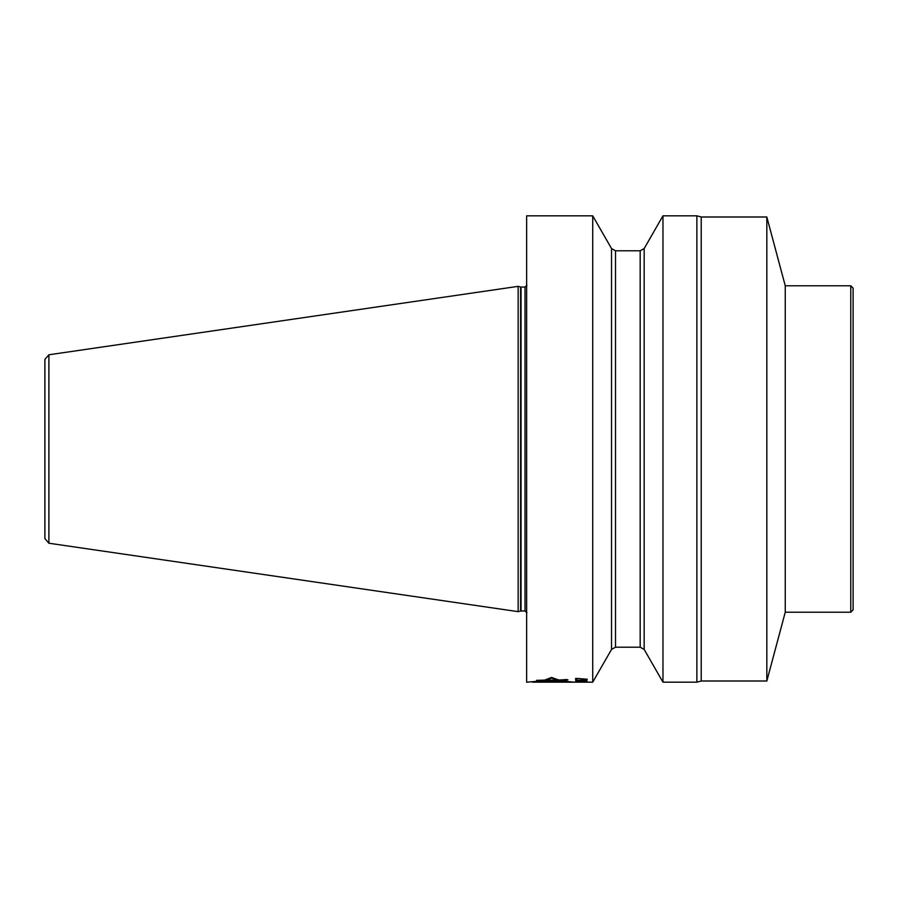 <?xml version="1.0" encoding="UTF-8"?>
<svg xmlns="http://www.w3.org/2000/svg" width="898" height="898" viewBox="0 0 898 898"><rect width="100%" height="100%" fill="white"/><g stroke="black" fill="none" stroke-linecap="round" stroke-linejoin="round"><path stroke-width="1.35" d="M853.1 609.899L853.1 288.101L850.765 285.777L850.765 612.223L853.1 609.899M850.765 285.777L785.256 285.777L785.256 612.223L850.765 612.223M785.256 612.223L766.825 681.01L766.825 216.99L785.256 285.777M766.825 216.99L701.226 216.99L701.226 681.01L766.825 681.01M701.226 681.01L696.87 682.177L696.87 215.823L701.226 216.99M615.512 647.2L615.512 250.8L611.527 248.555L611.527 649.445L615.512 647.2L640.184 647.2L644.169 649.445L644.169 248.555L662.971 215.823L662.971 682.177L696.87 682.177M611.527 649.445L592.725 682.177L592.725 215.823L611.527 248.555M592.725 215.823L526.643 215.823L526.643 682.177L541.191 680.987M532.402 682.154L573.878 682.177L532.402 682.177L543.211 680.987L536.881 680.347L546.343 680.145L546.343 679.55M546.343 680.145L551.574 678.08L557.905 680.168L566.391 679.55L560.958 680.987L572.352 682.154M572.352 682.177L562.676 682.177M558.814 682.177L544.199 682.143L558.814 682.143M559.566 681.986L558.264 681.75L561.587 681.155L542.381 681.47L559.566 681.762M562.271 680.909L537.801 680.381L566.683 679.82L562.271 680.909L563.001 679.82M554.234 681.593L547.982 681.661L554.234 681.279M552.629 681.975L547.421 682.143L552.652 682.143L552.652 681.212M583.801 682.166L576.606 682.042M583.801 682.031L579.087 682.031M586.035 680.583L581.814 680.583L585.294 680.909L586.035 680.224M580.826 680.583L576.853 680.583L579.839 680.909L580.826 680.257M551.574 678.08L551.574 677.451L559.196 680.145L566.503 679.517L567.929 679.786L562.788 681.021L573.889 682.177L592.725 682.177M551.574 677.451L544.603 680.112L536.611 680.336L541.191 681.01M583.801 682.177L576.606 682.166M583.801 681.986L579.087 681.986M587.281 681.661L575.618 681.29L575.618 681.885L587.281 681.75M583.554 680.257L587.023 680.415L586.282 680.987L579.333 680.942M583.554 680.1L575.865 680.437L579.333 681.088M576.853 678.405L587.281 679.236L575.618 678.405L575.618 679.831L576.853 679.831L576.853 678.664M561.07 679.966L562.271 679.966M575.618 678.405L576.853 678.888M581.32 680.909L581.32 680.347M581.567 680.965L581.567 680.291M581.073 680.965L581.073 680.291M576.606 680.965L576.606 680.291M586.282 680.987L586.282 680.257M518.146 286.35L518.146 611.65L520.571 611.01L520.571 286.99L518.146 286.35L48.896 354.777L48.896 543.223L518.146 611.65M44.9 526.598L44.9 359.391L44.9 538.609L48.896 543.223M541.292 682.177L532.402 682.177M559.353 682.177L544.502 682.177M552.629 682.177L547.421 682.177L552.629 682.177M561.587 682.177L542.381 682.177L561.587 682.177M554.066 682.177L547.982 682.177L554.066 682.177M562.271 682.177L537.801 682.177L562.271 682.177M644.169 248.555L640.184 250.8L640.184 647.2M520.571 611.01L525.016 610.943L525.016 287.057L526.879 285.194M525.016 287.057L521.053 287.057L521.053 610.943M662.971 215.823L696.87 215.823M644.169 649.445L662.971 682.177M615.512 250.8L640.184 250.8M525.016 610.943L526.879 612.806M48.896 354.777L44.9 359.391"/></g></svg>
